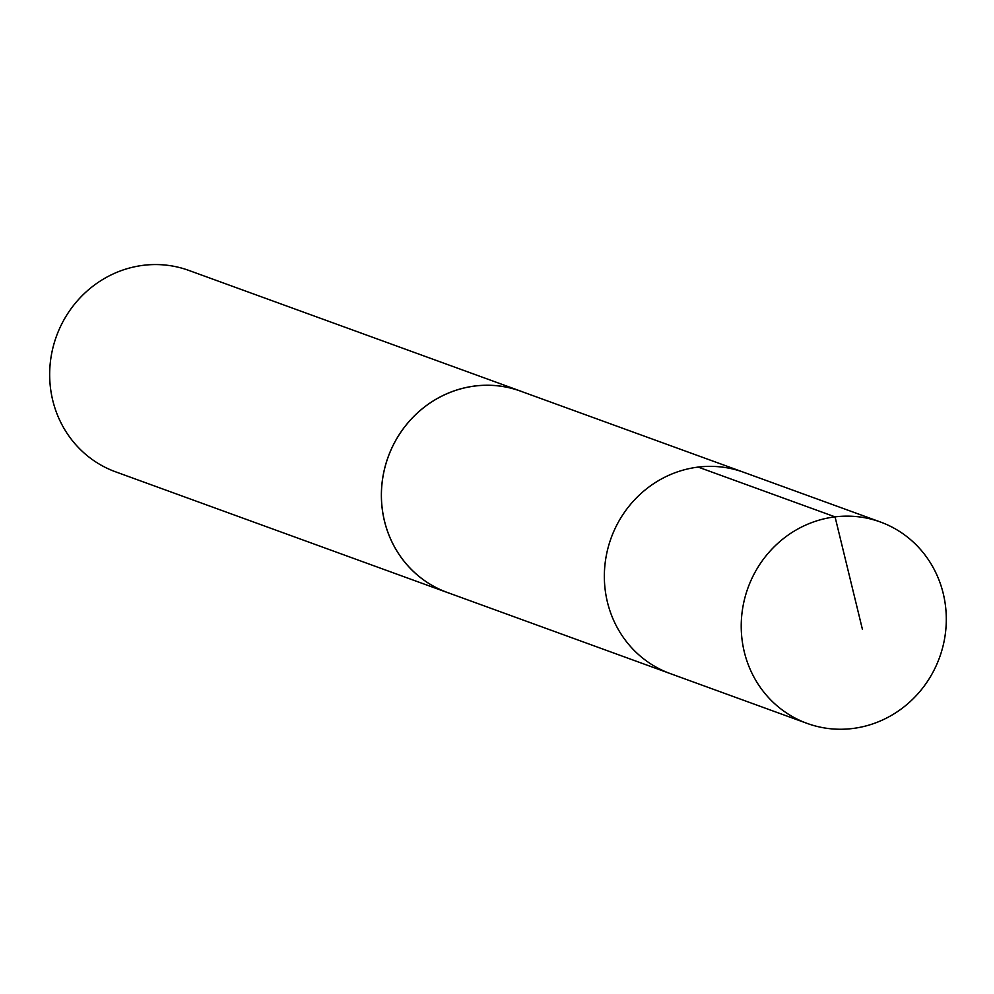 <?xml version="1.0" encoding="UTF-8"?>
<svg xmlns="http://www.w3.org/2000/svg" width="994" height="994" viewBox="0 0 994 994"><rect width="100%" height="100%" fill="white"/><g stroke="black" fill="none" stroke-linecap="round" stroke-linejoin="round"><path stroke-width="1.49" d="M880.386 521.987L743.5 472.212A107.141 101.897 110 0 0 710.002 466.36A107.141 101.897 110 0 0 606.352 555.323A107.141 101.897 110 0 0 670.242 673.584L447.275 592.449A107.116 101.873 -70 0 1 383.411 474.213A107.116 101.873 -70 0 1 487.035 385.274A107.116 101.873 -70 0 1 520.521 391.127L743.5 472.212A107.141 101.897 110 0 0 710.002 466.36A107.141 101.897 110 0 0 606.352 555.323A107.141 101.897 110 0 0 670.242 673.584L807.116 723.396A107.153 101.91 -70 0 1 743.226 605.122A107.153 101.91 -70 0 1 846.888 516.135A107.153 101.91 -70 0 1 880.386 521.987A107.153 101.91 -70 0 1 944.3 640.26A107.153 101.91 -70 0 1 840.638 729.261A107.153 101.91 -70 0 1 807.116 723.396M449.934 593.406A107.153 101.91 -70 0 1 447.275 592.486A107.153 101.91 -70 0 1 388.145 456.942A107.153 101.91 -70 0 1 520.545 391.089A107.153 101.91 -70 0 1 523.167 392.083M447.275 592.486L115.565 471.815A107.153 101.91 -70 0 1 56.434 336.27A107.153 101.91 -70 0 1 188.835 270.418L520.545 391.089M698.173 467.093L835.059 516.868L862.457 629.5"/></g></svg>
